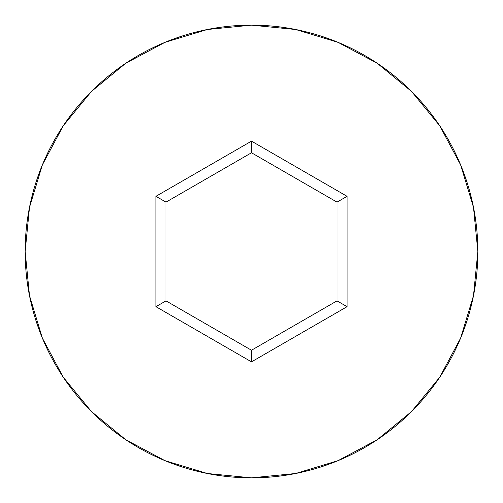 <?xml version="1.0" encoding="UTF-8"?>
<svg xmlns="http://www.w3.org/2000/svg" width="503" height="503" viewBox="0 0 503 503"><rect width="100%" height="100%" fill="white"/><g stroke="black" fill="none" stroke-linecap="round" stroke-linejoin="round"><path stroke-width="0.75" d="M25.15 251.5A226.35 226.35 0 0 1 251.5 25.15A226.35 226.35 0 0 1 477.85 251.5A226.35 226.35 0 0 0 251.5 25.15A226.35 226.35 0 0 0 25.15 251.5L29.501 295.657L42.378 338.123L63.296 377.256L91.445 411.555L125.744 439.704L164.877 460.622L207.343 473.499L251.5 477.85L295.657 473.499L338.123 460.622L377.256 439.704L411.555 411.555L439.704 377.256L460.622 338.123L473.499 295.657L477.85 251.5L473.499 207.343L460.622 164.877L439.704 125.744L411.555 91.445L377.256 63.296L338.123 42.378L295.657 29.501L251.5 25.15L207.343 29.501L164.877 42.378L125.744 63.296L91.445 91.445L63.296 125.744L42.378 164.877L29.501 207.343L25.15 251.5A226.35 226.35 0 0 0 251.5 477.85A226.35 226.35 0 0 0 477.85 251.5A226.35 226.35 0 0 1 251.5 477.85A226.35 226.35 0 0 1 25.15 251.5M251.5 361.852L155.93 306.679L155.93 196.321L251.5 141.148L347.07 196.321L347.07 306.679L251.5 361.852L347.07 306.679L347.07 196.321L337.01 202.131L337.01 300.869L251.5 350.239L165.99 300.869L165.99 202.131L251.5 152.761L337.01 202.131L337.01 300.869L347.07 306.679L337.01 300.869L251.5 350.239L251.5 361.852L251.5 350.239L165.99 300.869L155.93 306.679L251.5 361.852M337.01 202.131L347.07 196.321L251.5 141.148L251.5 152.761L337.01 202.131M251.5 152.761L251.5 141.148L155.93 196.321L165.99 202.131L251.5 152.761M165.99 202.131L155.93 196.321L155.93 306.679L165.99 300.869L165.99 202.131"/></g></svg>
